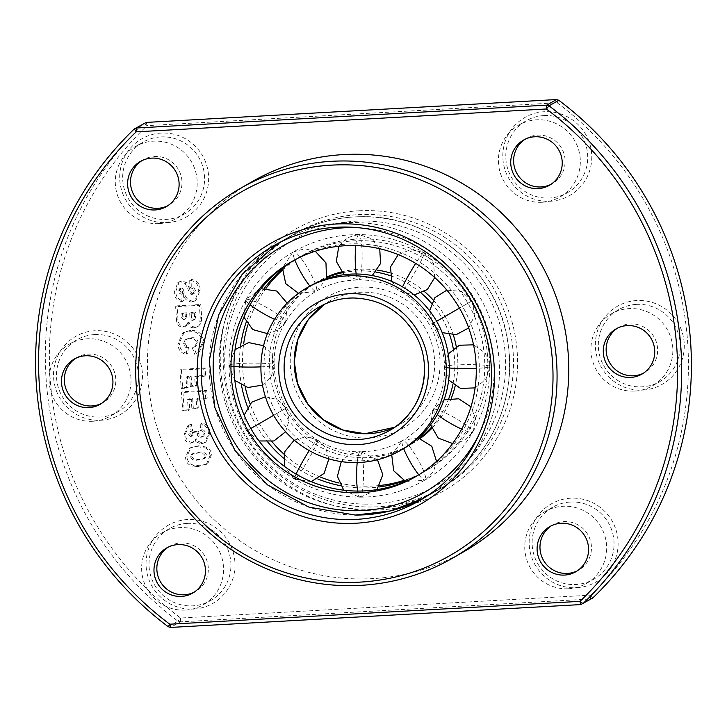 <?xml version="1.0" encoding="UTF-8"?>
<svg xmlns="http://www.w3.org/2000/svg" width="727" height="727" viewBox="0 0 727 727"><rect width="100%" height="100%" fill="white"/><g stroke="black" fill="none" stroke-linecap="round" stroke-linejoin="round"><path stroke-width="0.55" stroke-dasharray="3.63 2.73" d="M464.18 551.493A213.165 209.858 60.2 0 1 372.551 578.628A213.165 209.858 60.2 0 1 156.705 426.24A213.165 209.858 60.2 0 1 252.015 181.714M358.402 214.647A146.845 144.573 60.2 0 1 513.162 352.64A146.845 144.573 60.2 0 1 441.443 488.081A146.845 144.573 60.2 0 1 378.322 506.774A146.845 144.573 60.2 0 1 223.571 368.78A146.845 144.573 60.2 0 1 295.28 233.34A146.845 144.573 60.2 0 1 358.402 214.647M141.865 160.658A26.054 25.654 60.2 0 1 180.859 175.089A26.054 25.654 60.2 0 1 167.746 205.759M524.985 139.311A26.054 25.654 60.2 0 1 563.979 153.742A26.054 25.654 60.2 0 1 550.866 184.413M617.505 328.131A26.054 25.654 60.2 0 1 656.499 342.562A26.054 25.654 60.2 0 1 643.386 373.233M551.33 525.785A26.054 25.654 60.2 0 1 590.324 540.225A26.054 25.654 60.2 0 1 577.211 570.886M168.21 547.131A26.054 25.654 60.2 0 1 207.204 561.571A26.054 25.654 60.2 0 1 194.091 592.232M75.69 358.32A26.054 25.654 60.2 0 1 114.684 372.751A26.054 25.654 60.2 0 1 101.571 403.421M358.702 210.803A150.398 148.072 60.2 0 1 517.206 352.141A150.398 148.072 60.2 0 1 379.103 510A150.398 148.072 60.2 0 1 220.608 368.662A150.398 148.072 60.2 0 1 358.702 210.803M160.821 136.921A41.448 40.803 60.2 0 1 202.788 166.547A41.448 40.803 60.2 0 1 184.258 214.092A41.448 40.803 60.2 0 1 166.438 219.372A41.448 40.803 60.2 0 1 124.471 189.738A41.448 40.803 60.2 0 1 143.001 142.192A41.448 40.803 60.2 0 1 160.821 136.921M159.059 223.607A41.448 40.803 -119.8 0 0 176.87 218.336A41.448 40.803 -119.8 0 0 195.399 170.79A41.448 40.803 -119.8 0 0 153.433 141.156A41.448 40.803 -119.8 0 0 135.613 146.436A41.448 40.803 -119.8 0 0 117.083 193.982A41.448 40.803 -119.8 0 0 159.059 223.607M543.941 115.575A41.448 40.803 60.2 0 1 585.907 145.2A41.448 40.803 60.2 0 1 567.378 192.746A41.448 40.803 60.2 0 1 549.557 198.026A41.448 40.803 60.2 0 1 507.591 168.391A41.448 40.803 60.2 0 1 526.121 120.846A41.448 40.803 60.2 0 1 543.941 115.575M542.178 202.26A41.448 40.803 -119.8 0 0 559.99 196.99A41.448 40.803 -119.8 0 0 578.519 149.435A41.448 40.803 -119.8 0 0 536.553 119.81A41.448 40.803 -119.8 0 0 518.733 125.089A41.448 40.803 -119.8 0 0 500.203 172.635A41.448 40.803 -119.8 0 0 542.178 202.26M636.461 304.386A41.448 40.803 60.2 0 1 678.427 334.02A41.448 40.803 60.2 0 1 659.898 381.566A41.448 40.803 60.2 0 1 642.077 386.846A41.448 40.803 60.2 0 1 600.111 357.211A41.448 40.803 60.2 0 1 618.641 309.666A41.448 40.803 60.2 0 1 636.461 304.386M634.698 391.081A41.448 40.803 -119.8 0 0 652.51 385.801A41.448 40.803 -119.8 0 0 671.048 338.255A41.448 40.803 -119.8 0 0 629.073 308.621A41.448 40.803 -119.8 0 0 611.262 313.9A41.448 40.803 -119.8 0 0 592.723 361.446A41.448 40.803 -119.8 0 0 634.698 391.081M570.286 502.048A41.448 40.803 60.2 0 1 612.252 531.673A41.448 40.803 60.2 0 1 593.723 579.228A41.448 40.803 60.2 0 1 575.911 584.499A41.448 40.803 60.2 0 1 533.936 554.874A41.448 40.803 60.2 0 1 552.465 507.319A41.448 40.803 60.2 0 1 570.286 502.048M568.523 588.743A41.448 40.803 -119.8 0 0 586.344 583.463A41.448 40.803 -119.8 0 0 604.873 535.917A41.448 40.803 -119.8 0 0 562.898 506.283A41.448 40.803 -119.8 0 0 545.086 511.563A41.448 40.803 -119.8 0 0 526.557 559.108A41.448 40.803 -119.8 0 0 568.523 588.743M187.166 523.395A41.448 40.803 60.2 0 1 229.132 553.02A41.448 40.803 60.2 0 1 210.603 600.575A41.448 40.803 60.2 0 1 192.791 605.845A41.448 40.803 60.2 0 1 150.816 576.22A41.448 40.803 60.2 0 1 169.346 528.665A41.448 40.803 60.2 0 1 187.166 523.395M185.403 610.089A41.448 40.803 -119.8 0 0 203.215 604.809A41.448 40.803 -119.8 0 0 221.753 557.264A41.448 40.803 -119.8 0 0 179.778 527.629A41.448 40.803 -119.8 0 0 161.967 532.909A41.448 40.803 -119.8 0 0 143.437 580.455A41.448 40.803 -119.8 0 0 185.403 610.089M94.646 334.574A41.448 40.803 60.2 0 1 136.612 364.209A41.448 40.803 60.2 0 1 118.083 411.755A41.448 40.803 60.2 0 1 100.262 417.034A41.448 40.803 60.2 0 1 58.296 387.4A41.448 40.803 60.2 0 1 76.826 339.854A41.448 40.803 60.2 0 1 94.646 334.574M92.883 421.269A41.448 40.803 -119.8 0 0 110.695 415.989A41.448 40.803 -119.8 0 0 129.233 368.444A41.448 40.803 -119.8 0 0 87.258 338.818A41.448 40.803 -119.8 0 0 69.447 344.089A41.448 40.803 -119.8 0 0 50.908 391.635A41.448 40.803 -119.8 0 0 92.883 421.269M167.219 222.598A45.001 44.302 -119.8 0 0 208.54 175.361A45.001 44.302 -119.8 0 0 161.121 133.077A45.001 44.302 -119.8 0 0 119.801 180.305A45.001 44.302 -119.8 0 0 167.219 222.598M101.044 420.251A45.001 44.302 -119.8 0 0 142.365 373.024A45.001 44.302 -119.8 0 0 94.946 330.73A45.001 44.302 -119.8 0 0 53.625 377.967A45.001 44.302 -119.8 0 0 101.044 420.251M193.573 609.072A45.001 44.302 -119.8 0 0 234.894 561.835A45.001 44.302 -119.8 0 0 187.466 519.551A45.001 44.302 -119.8 0 0 146.145 566.778A45.001 44.302 -119.8 0 0 193.573 609.072M576.693 587.725A45.001 44.302 -119.8 0 0 618.014 540.488A45.001 44.302 -119.8 0 0 570.586 498.204A45.001 44.302 -119.8 0 0 529.265 545.432A45.001 44.302 -119.8 0 0 576.693 587.725M642.859 390.063A45.001 44.302 -119.8 0 0 684.18 342.835A45.001 44.302 -119.8 0 0 636.761 300.542A45.001 44.302 -119.8 0 0 595.44 347.779A45.001 44.302 -119.8 0 0 642.859 390.063M550.339 201.252A45.001 44.302 -119.8 0 0 591.66 154.015A45.001 44.302 -119.8 0 0 544.241 111.731A45.001 44.302 -119.8 0 0 502.92 158.959A45.001 44.302 -119.8 0 0 550.339 201.252M168.255 626.738L177.988 621.158A326.85 321.788 60.2 0 1 144.055 123.372L147.027 125.644L557.209 102.789A323.297 318.29 60.2 0 1 590.778 595.159L180.596 618.014A323.297 318.29 60.2 0 1 147.027 125.644L146.245 122.418M580.755 604.582L590.478 599.003L180.296 621.858L170.572 627.437M199.698 465.707L198.262 466.534L207.713 463.79L199.698 465.707L194.164 465.325C189.629 464.244 187.248 461.327 187.03 456.583L185.585 457.41C185.812 462.154 188.184 465.071 192.719 466.152L194.164 465.325M207.713 463.79L211.375 455.047C211.33 451.631 209.903 449.013 207.095 447.178L198.426 445.787L190.738 447.614L187.03 456.583M198.244 407.702L197.608 398.369L207.168 397.842L206.659 390.372L182.913 391.699L184.167 410.046L189.72 409.737L188.975 398.85L192.673 398.641L193.309 407.974L198.244 407.702L196.808 408.529L196.172 399.196L205.732 398.669L207.168 397.842M196.19 353.486L199.062 352.259L196.19 353.486L193.8 347.061L195.917 346.216L198.107 342.044C197.217 338.582 194.872 337.183 191.065 337.846L186.557 339.1L184.858 343.026L186.875 346.415L188.538 347.043L187.521 353.649C182.277 352.159 179.533 348.651 179.296 343.126L177.851 343.953C178.097 349.478 180.832 352.986 186.076 354.476L187.521 353.649M187.021 338.791L185.121 339.927L187.021 338.791M199.062 352.259L203.687 342.163C202.951 334.166 198.589 330.24 190.592 330.376L184.258 332.057L179.296 343.126M192.773 301.214C187.502 300.16 184.522 296.661 183.813 290.7L182.777 288.265L181.723 287.774L179.514 288.819L181.332 289.092L182.377 291.527C183.077 297.488 186.057 300.987 191.328 302.041L196.063 300.242L200.134 290.137C200.143 283.812 197.162 280.24 191.174 279.441L191.246 286.929L193.891 287.638L195.518 290.536L194.227 293.417L191.846 294.517L190.156 293.926L185.203 283.557L180.514 281.722L177.851 282.521L174.326 292.209C174.344 297.652 176.897 300.787 181.986 301.623L183.431 300.796C178.342 299.96 175.789 296.825 175.77 291.382L174.326 292.209M177.851 282.521L181.959 280.895L186.639 282.73L191.592 293.099L193.291 293.69M179.287 281.694L175.77 291.382M181.986 301.623L181.886 294.135C179.905 294.008 178.806 292.981 178.578 291.045L180.278 288.601L181.723 287.774L180.023 290.218C180.251 292.154 181.35 293.19 183.331 293.308L183.431 300.796M177.997 319.562L177.061 305.831L200.806 304.513L201.679 317.254L200.961 323.433L198.416 326.123L195.381 326.986C192.055 326.996 189.92 325.351 188.993 322.052L187.63 324.805L184.222 326.359C180.278 325.969 178.206 323.706 177.997 319.562L176.561 320.389C176.761 324.533 178.842 326.796 182.777 327.186L184.222 326.359M196.717 385.301L196.081 375.968L205.641 375.441L205.132 367.971L181.386 369.298L182.641 387.655L188.193 387.346L187.448 376.45L191.146 376.25L191.783 385.583L196.717 385.301L195.281 386.128L194.645 376.795L204.205 376.268L205.641 375.441M191.256 424.014L187.884 425.677L191.256 424.014L192.682 430.493L191.301 430.993L190.101 433.519L192.11 435.837L194.064 432.592L193.936 431.711L198.962 431.084L198.753 433.365C198.962 435.464 200.107 436.518 202.179 436.527L203.714 436.1L205.232 433.019C205.014 431.047 203.905 429.93 201.906 429.666L202.233 423.096C207.213 424.377 209.767 427.649 209.867 432.901L208.431 433.728C208.322 428.476 205.777 425.204 200.788 423.923L202.233 423.096M200.788 423.923L200.47 430.493C202.47 430.757 203.578 431.874 203.796 433.846L202.279 436.927L200.743 437.354C198.662 437.345 197.526 436.291 197.317 434.192L197.517 431.911L192.501 432.538L192.619 433.419L190.674 436.663L192.8 435.637L190.674 436.663L188.656 434.346L189.856 431.82L191.237 431.32L189.82 424.841M189.32 424.85L185.476 433.783C185.358 438.69 187.511 441.562 191.919 442.407L193.991 441.807L196.454 438.863L197.408 440.88L195.963 441.707L200.988 443.897L204.56 442.816L208.431 433.728M204.56 442.816L206.005 441.989L202.433 443.07L197.408 440.88M206.005 441.989L209.867 432.901M180.296 621.858L177.988 621.158L180.596 618.014L180.296 621.858M590.778 595.159L590.478 599.003L592.678 598.048L590.778 595.159M558.745 100.262L557.209 102.789L556.428 99.563M206.268 464.617L209.939 455.874L211.375 455.047M198.426 445.787L189.293 448.441L185.585 457.41M207.095 447.178L205.659 448.005L196.981 446.614M209.939 455.874C209.894 452.458 208.467 449.84 205.659 448.005M197.608 398.369L196.172 399.196M192.673 398.641L191.237 399.468L191.873 408.801L193.309 407.974M189.72 409.737L188.275 410.564L187.53 399.677L188.975 398.85M182.913 391.699L181.477 392.525L182.722 410.873L184.167 410.046M206.659 390.372L205.223 391.199L181.477 392.525M190.592 330.376L182.813 332.884L177.851 343.953M203.687 342.163L202.242 342.99C201.515 334.993 197.153 331.067 189.156 331.203M197.626 353.086L202.242 342.99M191.065 337.846L189.62 338.673C193.427 338.01 195.772 339.409 196.663 342.871L198.107 342.044M183.813 290.7L182.377 291.527M181.959 280.895L180.514 281.722M200.134 290.137L198.698 290.964C198.707 284.639 195.717 281.067 189.738 280.268L191.174 279.441M191.328 302.041L194.627 301.069L198.698 290.964M188.993 322.052L187.548 322.879C188.484 326.178 190.61 327.822 193.945 327.813L195.381 326.986M177.061 305.831L175.616 306.658L176.561 320.389M200.806 304.513L199.371 305.34L175.616 306.658M201.679 317.254L200.234 318.081L199.371 305.34M196.081 375.968L194.645 376.795M191.146 376.25L189.711 377.077L190.347 386.41L191.783 385.583M188.193 387.346L186.748 388.163L186.003 377.277L187.448 376.45M181.386 369.298L179.951 370.125L181.196 388.482L182.641 387.655M205.132 367.971L203.696 368.798L179.951 370.125M202.433 443.07L200.988 443.897M185.476 433.783L184.031 434.61C183.922 439.517 186.067 442.389 190.483 443.234L191.919 442.407M187.884 425.677L184.031 434.61M205.314 456.12C203.751 453.312 201.143 452.321 197.499 453.148L191.61 454.275L190.201 456.919C191.746 459.837 194.391 460.854 198.144 459.982L203.769 458.882L205.314 456.12L206.75 455.293C205.187 452.485 202.588 451.494 198.944 452.321L193.055 453.448L191.637 456.102L190.201 456.919M198.262 466.534L192.719 466.152M205.732 398.669L205.223 391.199M191.873 408.801L196.808 408.529M187.53 399.677L191.237 399.468M182.722 410.873L188.275 410.564M186.076 354.476L187.093 347.87L188.538 347.043M187.093 347.87L185.43 347.242L183.422 343.853L185.121 339.927L189.62 338.673M196.663 342.871L194.472 347.043L192.364 347.888L194.754 354.313M193.8 347.061L192.364 347.888M189.738 280.268L189.811 287.756L192.446 288.465L194.082 291.363L192.782 294.244L191.846 294.517M182.777 288.265L181.332 289.092M181.886 294.135L183.331 293.308M186.639 282.73L185.203 283.557M189.811 287.756L191.246 286.929M193.945 327.813L196.981 326.95L200.961 323.433M185.076 313.628L185.276 316.645L184.394 319.389L183.431 319.653L181.268 316.917L181.059 313.855L185.076 313.628L186.512 312.801L182.504 313.028L181.059 313.855M194.327 313.11L194.582 316.836L193.473 320.107L192.428 320.398C190.701 320.107 189.874 318.999 189.947 317.081L189.702 313.373L194.327 313.11L195.763 312.283L191.137 312.546L189.702 313.373M200.234 318.081L199.516 324.26M187.548 322.879L186.194 325.632L182.777 327.186M187.63 324.805L186.194 325.632M201.57 320.589L200.125 321.416M204.205 376.268L203.696 368.798M190.347 386.41L195.281 386.128M186.003 377.277L189.711 377.077M181.196 388.482L186.748 388.163M200.47 430.493L201.906 429.666M190.483 443.234L192.546 442.634L195.018 439.69L195.963 441.707M195.018 439.69L196.454 438.863M192.682 430.493L191.237 431.32M197.499 453.148L198.944 452.321M191.637 456.102C193.182 459.01 195.836 460.027 199.58 459.155L205.214 458.055L206.75 455.293M185.43 347.242L186.875 346.415M184.858 343.026L183.422 343.853M178.578 291.045L180.023 290.218M192.446 288.465L193.891 287.638M203.796 433.846L205.232 433.019M190.101 433.519L188.656 434.346M191.592 293.099L190.156 293.926M194.082 291.363L195.518 290.536M185.276 316.645L186.721 315.818L186.512 312.801M182.504 313.028L182.713 316.091L181.268 316.917M186.721 315.818L185.83 318.562L184.867 318.826L182.713 316.091M194.582 316.836L196.017 316.009L195.763 312.283M191.137 312.546L191.392 316.254L189.947 317.081M196.017 316.009L194.918 319.28L193.864 319.571C192.146 319.28 191.319 318.172 191.392 316.254M200.743 437.354L202.179 436.527M183.431 319.653L184.867 318.826M192.428 320.398L193.864 319.571M197.317 434.192L198.753 433.365M194.064 432.592L192.619 433.419M197.517 431.911L198.962 431.084M193.936 431.711L192.501 432.538M309.975 286.075A93.792 92.338 -119.8 0 0 263.956 366.781A93.792 92.338 -119.8 0 0 357.257 460.863A93.792 92.338 -119.8 0 0 403.331 448.786M359.165 451.758L360.692 451.767L359.165 451.758M316.727 440.344L317.908 440.344L316.581 439.562L316.727 440.344A22.737 1.999 120.4 0 0 309.229 450.595M285.275 408.629L286.238 408.965L285.466 407.629L285.275 408.629L273.634 415.326M273.552 365.517L274.161 366.035L274.152 364.5L273.552 365.517A22.737 1.981 179.6 0 1 260.92 366.862M284.72 322.561L284.92 323.061L285.675 321.734L284.72 322.561A22.737 3.444 -150.4 0 1 274.542 319.326M315.245 251.233L304.813 248.761L294.099 251.706A22.737 3.989 60 0 1 308.393 269.508A22.737 3.989 -120 0 1 316.636 290.782L315.763 291.282A22.737 3.989 -120 0 1 309.929 286.102M358.384 280.049L359.583 279.977L358.384 280.049A22.737 3.462 -89.6 0 1 356.212 273.997M294.68 479.111C293.708 478.43 293.999 478.266 295.553 478.611C296.334 479.638 296.043 479.802 294.68 479.111A22.737 1.999 -59.6 0 1 294.635 479.093A22.737 1.999 -59.6 0 1 296.098 474.113M265.419 396.76L277.387 399.532L286.165 408.111L247.671 430.32C246.535 429.412 246.244 429.584 246.798 430.82L250.824 428.494M263.574 345.716L271.498 353.931L274.433 364.963A22.737 1.981 179.6 0 0 255.159 363.127A22.737 1.981 -0.4 0 0 229.841 364.7C229.341 363.509 229.05 363.682 228.969 365.199A22.737 1.981 -0.4 0 0 228.96 365.254A22.737 1.981 -0.4 0 0 230.959 366.054M285.584 322.061L284.92 323.061L285.584 322.061A22.737 3.444 -150.4 0 0 269.235 308.957A22.737 3.444 29.6 0 0 246.826 299.324C247.026 298.215 246.735 298.388 245.962 299.824A22.737 3.444 29.6 0 0 250.106 304.722M246.826 299.324C247.026 298.215 246.735 298.388 245.962 299.824C246.735 298.388 247.026 298.215 246.826 299.324C245.699 300.551 245.408 300.724 245.962 299.824L245.708 300.242C222.498 340.609 223.58 393.625 248.316 433.474C271.28 471.968 314.8 496.977 359.292 497.123L359.783 497.114A22.737 3.462 -89.6 0 1 357.611 491.061M285.784 321.734C293.163 309.057 303.114 298.997 315.636 291.554L316.945 290.8C329.649 283.684 343.335 280.104 357.993 280.059L344.007 274.706M294.417 251.333L294.399 251.342C314.2 240.228 335.492 234.648 358.257 234.603M246.299 299.206C257.731 279.513 273.216 263.874 292.754 252.287L293.226 252.205A22.737 3.989 60 0 0 294.798 259.884M359.256 279.55A22.737 3.462 -89.6 0 0 362.137 255.35A22.737 3.462 90.4 0 0 358.965 234.612C357.339 234.567 357.048 234.739 358.093 235.112C357.048 234.739 357.339 234.567 358.965 234.612C360.019 234.585 359.729 234.757 358.093 235.112C357.048 234.739 357.339 234.567 358.965 234.612L371.688 238.692L379.73 248.743M360.656 496.614C359.02 496.977 358.738 497.141 359.783 497.114C361.419 497.168 361.71 496.995 360.656 496.614C361.71 496.995 361.419 497.168 359.783 497.114C361.419 497.168 361.71 496.995 360.656 496.614A22.737 3.462 -89.6 0 0 363.536 472.414A22.737 3.462 90.4 0 0 360.365 451.676L360.365 451.676M402.022 291.382L402.167 292.172L400.841 291.391L402.022 291.382A22.737 1.999 -59.6 0 0 416.071 270.271A22.737 1.999 120.4 0 0 424.114 252.642A22.737 1.999 120.4 0 0 424.068 252.623C425.041 253.305 424.75 253.469 423.196 253.123A22.737 1.999 120.4 0 0 415.69 263.392M433.483 323.106L433.292 324.106L432.52 322.77L433.483 323.106L471.977 300.896C472.514 302.15 472.223 302.314 471.078 301.405L459.446 308.112M445.197 366.217L444.606 367.235L444.597 365.699L445.197 366.217A22.737 1.981 -0.4 0 1 470.514 364.636A22.737 1.981 179.6 0 1 489.798 366.481A22.737 1.981 179.6 0 1 489.789 366.535C489.707 368.053 489.416 368.216 488.917 367.035A22.737 1.981 179.6 0 1 476.249 368.38M434.037 409.165L433.083 410.001L433.837 408.674L433.165 409.664L433.837 408.674L434.037 409.165A22.737 3.444 29.6 0 1 456.438 418.807A22.737 3.444 -150.4 0 1 472.795 431.911C472.014 433.347 471.723 433.51 471.923 432.411A22.737 3.444 -150.4 0 1 461.672 429.139M433.165 409.664L433.165 409.664A22.737 3.444 29.6 0 0 437.309 414.572M471.923 432.411C473.05 431.175 473.341 431.011 472.795 431.911C472.014 433.347 471.723 433.51 471.923 432.411C471.723 433.51 472.014 433.347 472.795 431.911L475.631 418.852L470.942 406.838M360.492 497.132C383.265 497.086 404.548 491.507 424.359 480.383L425.531 479.529A22.737 3.989 -120 0 0 417.28 458.255A22.737 3.989 60 0 0 402.985 440.453L401.804 440.935L403.112 440.18C415.635 432.729 425.586 422.669 432.965 410.001M391.735 454.857L402.113 440.953A22.737 3.989 60 0 0 403.667 448.586M342.026 272.816A93.792 92.338 60.2 0 1 361.501 270.871A93.792 92.338 60.2 0 1 375.959 272.116M390.126 275.624A93.792 92.338 60.2 0 1 421.342 293.245M431.42 303.214A93.792 92.338 60.2 0 1 449.677 334.847M453.257 348.551A93.792 92.338 60.2 0 1 452.894 384.41M448.85 398.432A93.792 92.338 60.2 0 1 431.247 427.467M419.715 438.272A93.792 92.338 60.2 0 1 408.783 445.651A93.792 92.338 60.2 0 1 362.7 457.737A93.792 92.338 60.2 0 1 272.689 387.745A93.792 92.338 60.2 0 1 315.427 282.948A93.792 92.338 60.2 0 1 326.886 277.405M420.251 438.426A93.792 92.338 60.2 0 1 411.818 443.906A93.792 92.338 60.2 0 1 365.745 455.993A93.792 92.338 60.2 0 1 275.724 386.001A93.792 92.338 60.2 0 1 318.462 281.204A93.792 92.338 60.2 0 1 327.023 276.878M341.272 271.962A93.792 92.338 60.2 0 1 364.536 269.126A93.792 92.338 60.2 0 1 377.467 270.135M340.327 485.663A124.108 122.181 -119.8 0 0 362.9 487.935A124.108 122.181 -119.8 0 0 379.021 486.972M404.385 480.92A124.108 122.181 -119.8 0 0 423.868 471.95A124.108 122.181 -119.8 0 0 480.42 333.284A124.108 122.181 -119.8 0 0 361.31 240.673A124.108 122.181 -119.8 0 0 300.333 256.658A124.108 122.181 -119.8 0 0 282.294 269.335M282.221 270.326A124.108 122.181 60.2 0 1 303.377 254.913A124.108 122.181 60.2 0 1 364.345 238.929A124.108 122.181 60.2 0 1 483.455 331.539A124.108 122.181 60.2 0 1 426.903 470.205A124.108 122.181 60.2 0 1 403.512 480.502M379.93 485.482A124.108 122.181 60.2 0 1 365.935 486.19A124.108 122.181 60.2 0 1 339.027 482.992M293.372 260.666A124.108 122.181 60.2 0 1 294.889 259.784A124.108 122.181 60.2 0 1 355.857 243.799A124.108 122.181 60.2 0 1 479.311 368.298A124.108 122.181 60.2 0 1 418.416 475.076A124.108 122.181 60.2 0 1 416.889 475.94M389.881 272.861A93.792 92.338 60.2 0 1 424.523 291.627M433.138 299.987A93.792 92.338 60.2 0 1 453.33 334.974M456.256 346.615A93.792 92.338 60.2 0 1 455.175 386.01M451.34 398.114A93.792 92.338 60.2 0 1 431.62 428.576M247.671 430.32C247.889 431.765 247.598 431.938 246.798 430.82M229.841 364.7C229.359 366.217 229.069 366.381 228.969 365.199M243.908 317.19L245.708 300.242M424.068 252.623C422.714 251.933 422.423 252.096 423.196 253.123M468.706 327.977L474.858 314.982L471.95 300.905C471.16 299.797 470.869 299.969 471.078 301.405M489.789 366.535C489.689 365.345 489.398 365.517 488.917 367.035M418.779 474.795A22.737 3.989 -120 0 0 424.659 480.029L425.995 479.438C445.533 467.861 461.018 452.221 472.45 432.52M264.383 288.246A124.108 122.181 -119.8 0 0 246.144 322.415M240.664 345.225A124.108 122.181 -119.8 0 0 241.537 385.446M247.525 406.902A124.108 122.181 -119.8 0 0 267.872 442.17M283.448 458.092A124.108 122.181 -119.8 0 0 317.817 478.984M320.507 477.103A124.108 122.181 60.2 0 1 284.03 454.193M271.853 441.562A124.108 122.181 60.2 0 1 250.043 403.749M245.217 386.9A124.108 122.181 60.2 0 1 243.654 343.844M247.816 324.887A124.108 122.181 60.2 0 1 266.146 288.21M198.144 459.982L199.58 459.155M189.974 289.519L188.529 290.346M294.235 440.108L305.913 436.745L317.644 439.871A22.737 1.999 120.4 0 1 309.602 457.492A22.737 1.999 -59.6 0 1 295.553 478.611M328.868 458.873L325.714 447.905L317.644 439.871A22.737 1.999 120.4 0 0 317.599 439.844M285.611 431.747L289.201 419.997L286.138 408.129M262.492 385.119L271.262 376.686L274.433 364.963A22.737 1.981 179.6 0 1 274.424 365.018M358.093 235.112A22.737 3.462 90.4 0 0 355.794 245.599M359.492 452.176A22.737 3.462 90.4 0 0 357.202 462.581M401.159 291.881A22.737 1.999 -59.6 0 1 401.104 291.863A22.737 1.999 -59.6 0 1 402.567 286.892M432.61 323.606L436.627 321.279M444.324 366.717A22.737 1.981 -0.4 0 0 444.324 366.772A22.737 1.981 -0.4 0 0 446.269 367.562M364.654 287.056A75.79 74.617 -119.8 0 0 290.237 362.028A75.79 74.617 -119.8 0 0 365.626 438.063A75.79 74.617 -119.8 0 0 440.053 363.082A75.79 74.617 -119.8 0 0 364.654 287.056M389.699 430.393L399.786 424.604L394.616 427.285A71.055 69.956 -119.8 0 0 399.786 424.604A71.055 69.956 -119.8 0 0 434.646 363.464A71.055 69.956 -119.8 0 0 363.963 292.19A71.055 69.956 -119.8 0 0 329.058 301.341A71.055 69.956 -119.8 0 0 324.133 304.449L329.058 301.341L318.971 307.13M353.876 297.979A71.055 69.956 60.2 0 1 424.559 369.252M366.054 504.12A142.11 139.911 60.2 0 1 224.688 361.573A142.11 139.911 60.2 0 1 364.227 220.999A142.11 139.911 60.2 0 1 505.592 363.545A142.11 139.911 60.2 0 1 366.054 504.12M365.363 509.254A146.845 144.573 60.2 0 1 219.281 361.946A146.845 144.573 60.2 0 1 291.336 235.603A146.845 144.573 60.2 0 1 363.482 216.691A146.845 144.573 60.2 0 1 509.554 363.991A146.845 144.573 60.2 0 1 437.5 490.343A146.845 144.573 60.2 0 1 365.363 509.254M277.314 243.736L291.336 235.603C313.682 222.916 337.755 216.61 363.545 216.673C433.601 215.728 498.949 272.907 507.982 343.026C517.406 400.959 488.144 462.154 437.5 490.343L423.405 498.349A146.845 144.573 -119.8 0 0 427.412 496.132A146.845 144.573 -119.8 0 0 499.467 369.779A146.845 144.573 -119.8 0 0 353.395 222.48A146.845 144.573 -119.8 0 0 281.249 241.391A146.845 144.573 -119.8 0 0 209.194 367.735A146.845 144.573 -119.8 0 0 355.276 515.043M478.63 435.4A142.11 139.911 -119.8 0 0 359.52 227.824M273.307 245.953L295.28 233.34M166.329 206.632L169.209 204.978M549.448 185.285L552.329 183.631M641.968 374.105L644.849 372.451M575.793 571.758L578.674 570.113M192.673 593.114L195.554 591.46M100.153 404.294L103.034 402.64M176.87 218.336L184.258 214.092M559.99 196.99L567.378 192.746M652.51 385.801L659.898 381.566M586.344 583.463L593.723 579.228M203.215 604.809L210.603 600.575M110.695 415.989L118.083 411.755M419.47 500.685L441.443 488.081M140.393 161.439L143.274 159.786M523.513 140.093L526.403 138.439M616.042 328.913L618.922 327.259M549.866 526.566L552.747 524.912M166.747 547.913L169.627 546.259M74.227 359.102L77.107 357.448M135.613 146.436L143.001 142.192M518.733 125.089L526.121 120.846M611.262 313.9L618.641 309.666M545.086 511.563L552.465 507.319M161.967 532.909L169.346 528.665M69.447 344.089L76.826 339.854M189.293 448.441L190.738 447.614M182.813 332.884L184.258 332.057M194.627 301.069L196.063 300.242M194.472 347.043L195.917 346.216M196.981 326.95L198.416 326.123M185.058 326.532L186.503 325.705M192.546 442.634L193.991 441.807M191.61 454.275L193.055 453.448M203.769 458.882L205.214 458.055M189.856 431.82L191.301 430.993M202.279 436.927L203.714 436.1M192.782 294.244L194.227 293.417M184.394 319.389L185.83 318.562M193.473 320.107L194.918 319.28M311.211 481.647L294.635 479.093L284.493 466.416M259.03 440.962L246.78 430.838L244.145 415.162M234.848 380.375L228.96 365.254L235.039 349.632M285.793 321.716L287.138 303.159M261.02 288.71L246.371 299.088M316.963 290.782L326.505 278.668M359.102 280.068L372.279 275.551M359.656 451.667L349.26 454.393L341.281 461.6M343.717 490.189L359.265 497.123M391.826 281.467L401.104 291.863L414.163 294.935M434.728 277.541L433.528 263.338L424.114 252.642L410.882 249.579L398.242 254.632M429.593 310.765L432.583 323.624L442.216 332.648M448.186 353.931L444.324 366.772L448.668 380.003M475.104 387.891L485.809 379.485L489.798 366.481L485.245 352.986L473.541 344.834M432.956 410.01L430.593 424.777M452.603 443.525L463.935 440.707L472.377 432.647M405.621 481.447L424.341 480.393M358.965 280.068C421.406 277.841 466.625 356.221 433.437 409.174M401.813 440.935C389.099 448.041 375.414 451.621 360.756 451.667L377.486 459.773M318.462 281.204L315.427 282.948M426.903 470.205L423.868 471.95M294.889 259.784L291.845 261.529M285.311 322.561C252.133 375.514 297.343 453.893 359.792 451.667M411.818 443.906L408.783 445.651M267.418 333.62L277.669 330.322L285.248 322.679M292.736 252.305L282.467 267.963M298.497 293.308L315.609 291.572M358.111 234.603L346.933 237.865L338.827 246.253M360.637 497.132L376.959 489.625M446.896 290.164L461.227 291.354L471.977 300.896M443.997 399.895L433.51 409.056M426.013 479.429L433.456 471.705L436.527 461.4M418.388 437.963L403.14 440.162M473.041 431.484C496.259 391.126 495.169 338.11 470.433 298.261C447.478 259.766 403.958 234.757 359.465 234.612M303.377 254.913L300.333 256.658M418.416 475.076L415.381 476.821"/><path stroke-width="1.09" d="M331.63 165.138A209.612 206.359 -119.8 0 0 139.166 385.146A209.612 206.359 -119.8 0 0 360.065 582.118A209.612 206.359 -119.8 0 0 552.529 362.11A209.612 206.359 -119.8 0 0 331.63 165.138M360.846 585.344A213.165 209.858 60.2 0 1 145 432.956A213.165 209.858 60.2 0 1 240.301 188.429A213.165 209.858 60.2 0 1 331.93 161.294A213.165 209.858 60.2 0 1 547.776 313.682A213.165 209.858 60.2 0 1 452.476 558.209A213.165 209.858 60.2 0 1 360.846 585.344M240.301 188.429L252.015 181.714A213.165 209.858 60.2 0 1 343.644 154.569A213.165 209.858 60.2 0 1 559.481 306.958A213.165 209.858 60.2 0 1 464.18 551.493L452.476 558.209M494.142 365.363A150.398 148.072 -119.8 0 0 335.647 224.034A150.398 148.072 -119.8 0 0 197.553 381.893A150.398 148.072 -119.8 0 0 356.048 523.222A150.398 148.072 -119.8 0 0 494.142 365.363M201.588 381.384A146.845 144.573 60.2 0 1 273.307 245.953A146.845 144.573 60.2 0 1 491.179 365.254A146.845 144.573 60.2 0 1 419.47 500.685A146.845 144.573 60.2 0 1 201.588 381.384M167.746 205.759A26.054 25.654 60.2 0 1 131.887 190.474A26.054 25.654 60.2 0 1 141.865 160.658M155.133 209.949A26.054 25.654 -119.8 0 0 177.979 176.743A26.054 25.654 -119.8 0 0 140.393 161.439A26.054 25.654 -119.8 0 0 155.133 209.949M550.866 184.413A26.054 25.654 60.2 0 1 515.007 169.127A26.054 25.654 60.2 0 1 524.985 139.311M538.253 188.602A26.054 25.654 -119.8 0 0 561.099 155.396A26.054 25.654 -119.8 0 0 523.513 140.093A26.054 25.654 -119.8 0 0 538.253 188.602M643.386 373.233A26.054 25.654 60.2 0 1 607.527 357.948A26.054 25.654 60.2 0 1 617.505 328.131M630.772 377.422A26.054 25.654 -119.8 0 0 653.618 344.216A26.054 25.654 -119.8 0 0 616.042 328.913A26.054 25.654 -119.8 0 0 630.772 377.422M577.211 570.886A26.054 25.654 60.2 0 1 541.361 555.601A26.054 25.654 60.2 0 1 551.33 525.785M564.597 575.075A26.054 25.654 -119.8 0 0 587.443 541.879A26.054 25.654 -119.8 0 0 549.866 526.566A26.054 25.654 -119.8 0 0 564.597 575.075M194.091 592.232A26.054 25.654 60.2 0 1 158.232 576.947A26.054 25.654 60.2 0 1 168.21 547.131M181.477 596.422A26.054 25.654 -119.8 0 0 204.323 563.225A26.054 25.654 -119.8 0 0 166.747 547.913A26.054 25.654 -119.8 0 0 181.477 596.422M101.571 403.421A26.054 25.654 60.2 0 1 65.712 388.136A26.054 25.654 60.2 0 1 75.69 358.32M88.958 407.611A26.054 25.654 -119.8 0 0 111.804 374.405A26.054 25.654 -119.8 0 0 74.227 359.102A26.054 25.654 -119.8 0 0 88.958 407.611M579.973 601.356L169.791 624.211A323.297 318.29 60.2 0 1 136.222 131.841L546.404 108.986A323.297 318.29 60.2 0 1 579.973 601.356L580.755 604.582L170.572 627.437L169.791 624.211L168.255 626.738A326.85 321.788 60.2 0 1 134.322 128.952L136.222 131.841L136.522 127.997L546.704 105.142L546.404 108.986L549.012 105.842A326.85 321.788 60.2 0 1 582.945 603.628L579.973 601.356M146.245 122.418L134.322 128.952L146.245 122.418L556.428 99.563L546.704 105.142L549.012 105.842L558.745 100.262A326.85 321.788 60.2 0 1 592.678 598.048L580.755 604.582M168.255 626.738L170.572 627.437M556.428 99.563L558.745 100.262M400.286 450.522L403.331 448.786A93.792 92.338 -119.8 0 0 449.35 368.08A93.792 92.338 -119.8 0 0 356.048 273.997A93.792 92.338 -119.8 0 0 309.975 286.075L306.93 287.819A93.792 92.338 -119.8 0 0 260.911 368.516A93.792 92.338 -119.8 0 0 400.286 450.522A93.792 92.338 -119.8 0 0 446.314 369.825A93.792 92.338 -119.8 0 0 306.93 287.819M375.959 272.116A93.792 92.338 60.2 0 1 390.126 275.624M421.342 293.245A93.792 92.338 60.2 0 1 431.42 303.214M449.677 334.847A93.792 92.338 60.2 0 1 453.257 348.551M452.894 384.41A93.792 92.338 60.2 0 1 448.85 398.432M431.247 427.467A93.792 92.338 60.2 0 1 419.715 438.272M327.023 276.878A93.792 92.338 60.2 0 1 341.272 271.962M326.886 277.405A93.792 92.338 60.2 0 1 342.026 272.816M379.021 486.972A124.108 122.181 -119.8 0 0 404.385 480.92M403.512 480.502A124.108 122.181 60.2 0 1 379.93 485.482M416.889 475.94A124.108 122.181 60.2 0 1 357.448 491.061A124.108 122.181 60.2 0 1 233.985 366.562A124.108 122.181 60.2 0 1 293.372 260.666M476.276 370.034A124.108 122.181 -119.8 0 0 291.845 261.529A124.108 122.181 -119.8 0 0 230.95 368.307A124.108 122.181 -119.8 0 0 415.381 476.821A124.108 122.181 -119.8 0 0 476.276 370.034M377.467 270.135A93.792 92.338 60.2 0 1 389.881 272.861M424.523 291.627A93.792 92.338 60.2 0 1 433.138 299.987M453.33 334.974A93.792 92.338 60.2 0 1 456.256 346.615M455.175 386.01A93.792 92.338 60.2 0 1 451.34 398.114M431.62 428.576A93.792 92.338 60.2 0 1 420.251 438.426M282.294 269.335A124.108 122.181 -119.8 0 0 264.383 288.246M246.144 322.415A124.108 122.181 -119.8 0 0 240.664 345.225M241.537 385.446A124.108 122.181 -119.8 0 0 247.525 406.902M267.872 442.17A124.108 122.181 -119.8 0 0 283.448 458.092M317.817 478.984A124.108 122.181 -119.8 0 0 340.327 485.663M339.027 482.992A124.108 122.181 60.2 0 1 320.507 477.103M284.03 454.193A124.108 122.181 60.2 0 1 271.853 441.562M250.043 403.749A124.108 122.181 60.2 0 1 245.217 386.9M243.654 343.844A124.108 122.181 60.2 0 1 247.816 324.887M266.146 288.21A124.108 122.181 60.2 0 1 282.221 270.326M309.229 450.595A22.737 1.999 120.4 0 0 302.686 461.463A22.737 1.999 -59.6 0 0 296.098 474.113M273.634 415.326L250.824 428.494M260.92 366.862A22.737 1.981 179.6 0 1 248.234 367.09A22.737 1.981 -0.4 0 1 230.959 366.054M274.542 319.326A22.737 3.444 -150.4 0 1 262.311 312.928A22.737 3.444 29.6 0 1 250.106 304.722M309.929 286.102A22.737 3.989 -120 0 1 301.469 273.479A22.737 3.989 60 0 1 294.798 259.884M356.212 273.997A22.737 3.462 -89.6 0 1 355.221 259.321A22.737 3.462 90.4 0 1 355.794 245.599M357.202 462.581A22.737 3.462 90.4 0 0 356.621 476.385A22.737 3.462 -89.6 0 0 357.611 491.061M402.567 286.892A22.737 1.999 -59.6 0 1 409.156 274.243A22.737 1.999 120.4 0 1 415.69 263.392M436.627 321.279L459.446 308.112M446.269 367.562A22.737 1.981 -0.4 0 0 463.599 368.607A22.737 1.981 179.6 0 0 476.249 368.38M437.309 414.572A22.737 3.444 29.6 0 0 449.522 422.778A22.737 3.444 -150.4 0 0 461.672 429.139M403.667 448.586A22.737 3.989 60 0 0 410.364 462.218A22.737 3.989 -120 0 0 418.779 474.795M354.094 444.67A75.79 74.617 60.2 0 1 278.705 368.644A75.79 74.617 60.2 0 1 353.122 293.672A75.79 74.617 60.2 0 1 428.521 369.698A75.79 74.617 60.2 0 1 354.094 444.67M424.559 369.252A71.055 69.956 60.2 0 1 389.699 430.393A71.055 69.956 60.2 0 1 354.785 439.544A71.055 69.956 60.2 0 1 284.103 368.262A71.055 69.956 60.2 0 1 318.971 307.13A71.055 69.956 60.2 0 1 353.876 297.979M294.19 362.473A71.055 69.956 -119.8 0 0 364.872 433.755A71.055 69.956 -119.8 0 0 394.616 427.285L364.936 433.737L343.035 430.057L323.251 419.679L307.576 403.639L297.579 383.538L294.253 361.383L297.925 339.4L308.23 319.771L324.133 304.449A71.055 69.956 -119.8 0 0 294.19 362.473M359.52 227.824A142.11 139.911 -119.8 0 0 352.704 227.606A142.11 139.911 -119.8 0 0 213.156 368.18A142.11 139.911 -119.8 0 0 354.522 510.736A142.11 139.911 -119.8 0 0 478.63 435.4M355.276 515.043A146.845 144.573 -119.8 0 0 423.405 498.34L390.381 510.945L355.212 515.061L309.002 507.146L267.5 484.864L235.012 450.54L214.901 407.738L209.258 360.883L218.673 314.846L242.173 274.388L277.314 243.736M284.493 466.416L284.82 451.585L294.235 440.108M244.145 415.162L251.597 402.276L265.419 396.76M235.039 349.632L248.607 342.581L263.574 345.716M287.138 303.159L276.778 291.045L261.02 288.71M326.505 278.668L325.969 262.865L315.245 251.233M372.279 275.551L380.584 263.419L379.73 248.743M341.281 461.6L337.419 476.33L343.717 490.189M414.163 294.935L427.303 289.61L434.728 277.541M442.216 332.648L456.229 334.647L468.706 327.977M448.668 380.003L460.554 388.409L475.104 387.891M430.593 424.777L438.236 438.099L452.603 443.525M391.735 454.857L393.67 470.76L405.621 481.447M318.971 307.13C329.749 301.005 341.363 297.961 353.813 297.997C380.475 299.079 400.886 311.138 415.044 334.166C434.655 366.635 422.478 412.709 389.699 430.393M311.211 481.647L324.106 473.413L328.868 458.873M259.03 440.962L273.915 440.962L285.611 431.747M234.848 380.375L247.843 387.518L262.492 385.119M243.908 317.19L252.742 329.576L267.418 333.62M282.467 267.963L285.72 283.657L298.497 293.308M338.827 246.253L336.31 261.411L344.007 274.706M376.959 489.625L382.811 474.795L377.486 459.773M391.826 281.467L390.499 266.963L398.242 254.632M429.593 310.765L434.873 297.625L446.896 290.164M448.186 353.931L459.373 345.225L473.541 344.834M470.942 406.838L458.655 398.769L443.997 399.895M436.527 461.4L431.802 446.314L418.388 437.963"/></g></svg>
